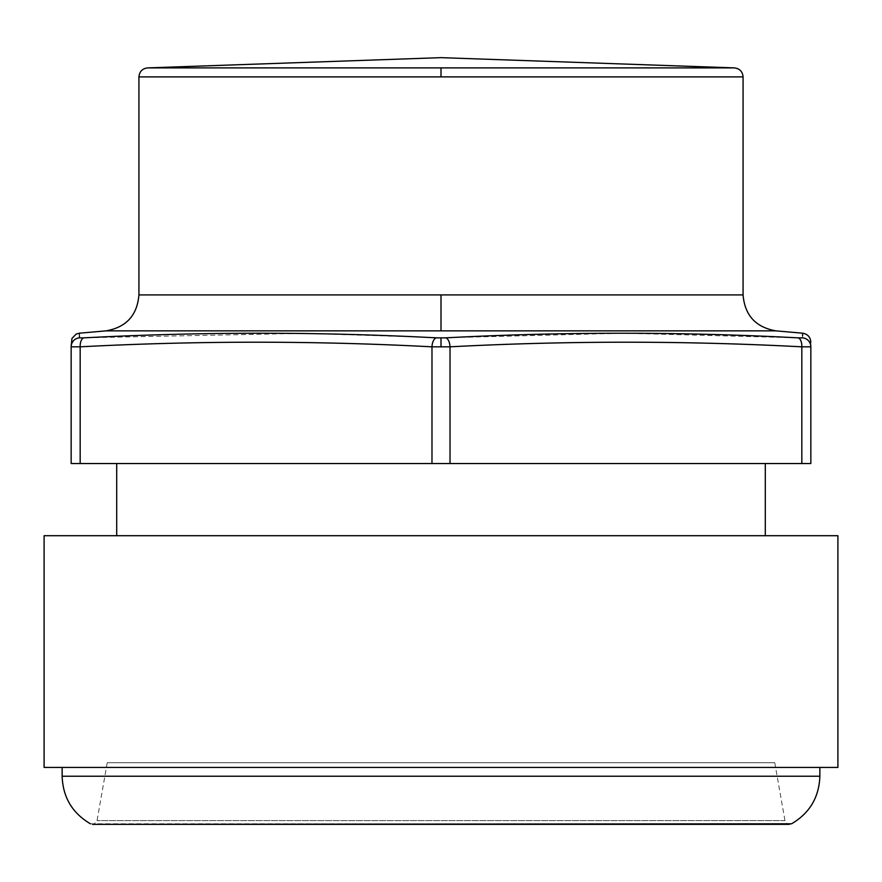 <?xml version="1.0" encoding="UTF-8"?>
<svg xmlns="http://www.w3.org/2000/svg" width="882" height="882" viewBox="0 0 882 882"><rect width="100%" height="100%" fill="white"/><g stroke="black" fill="none" stroke-linecap="round" stroke-linejoin="round"><path stroke-width="0.66" stroke-dasharray="4.41 3.31" d="M774.76 762.732L107.24 762.732L774.76 762.732L784.969 820.635C786.094 823.909 788.288 824.968 791.551 823.81L90.449 823.81M116.7 535.705L765.3 535.705L116.7 535.705M837.9 535.705L44.1 535.705M837.9 767.428L44.1 767.428M62.137 767.428L819.863 767.428L62.137 767.428M776.006 330.86L105.983 330.86M802.609 333.87L802.598 334.443M802.565 335.744L802.532 337.85L798.001 337.85L623.695 333.198L449.401 337.663M436.469 337.85A9.007 4.498 -87.2 0 0 431.982 346.824L450.018 346.824A9.007 4.498 87.2 0 0 445.531 337.85L311.71 333.617M299.737 333.44L86.138 337.751M79.468 337.85A9.007 8.996 -0 0 0 71.155 346.824L80.174 346.824A9.007 4.498 -92.8 0 1 83.999 337.85L79.468 337.85L79.457 336.659M79.435 335.766L79.402 334.333M116.7 463.535L765.3 463.535L116.7 463.535M798.001 337.85A9.007 4.498 -87.2 0 1 801.826 346.824L810.845 346.824C810.845 340.673 810.845 340.673 810.845 346.824A9.007 8.996 180 0 0 802.532 337.85M71.155 463.535L71.155 346.824C71.155 340.673 71.155 340.673 71.155 346.824L71.155 463.535L810.845 463.535L810.845 346.824M784.969 820.635L97.031 820.635L784.969 820.635M62.137 776.237L819.863 776.237M734.386 67.892L441 67.892M743.074 76.888L138.926 76.888M801.826 463.535L801.826 346.824C684.564 340.673 567.291 340.673 450.018 346.824L450.018 463.535M431.982 463.535L431.982 346.824C314.709 340.673 197.436 340.673 80.174 346.824L80.174 463.535M107.24 762.732L97.031 820.635C94.55 824.042 93.073 825.276 92.599 824.35"/><path stroke-width="1.32" d="M44.1 535.705L837.9 535.705L837.9 767.428L44.1 767.428L44.1 535.705M92.599 824.35L789.401 824.35L92.599 824.35C91.232 824.35 91.232 824.35 92.599 824.35L791.551 823.81C809.676 813.127 819.113 797.273 819.863 776.237L62.137 776.237L62.137 767.428M138.926 76.888C139.433 71.585 142.322 68.587 147.614 67.892L441 57.65L734.386 67.892L147.614 67.892L441 67.892L441 76.888L138.926 76.888L138.926 294.919L441 294.919L138.926 294.919C137.195 315.381 126.214 327.365 105.983 330.86L776.006 330.86C755.786 327.365 744.805 315.381 743.074 294.919L441.121 294.919M86.138 337.751L83.999 337.85C201.427 331.698 318.92 331.698 436.469 337.85L445.531 337.85C563.08 331.698 680.573 331.698 798.001 337.85L802.532 337.85C802.653 331.698 802.653 331.698 802.532 337.85A9.007 8.996 0 0 1 810.845 346.824C810.845 340.673 810.845 340.673 810.845 346.824L801.936 346.824M802.598 334.443L802.565 335.744M449.401 337.663L445.531 337.85A9.007 4.498 87.2 0 1 450.018 346.824L431.982 346.824A9.007 4.498 92.8 0 1 436.469 337.85M311.71 333.617L299.737 333.44M83.999 337.85A9.007 4.498 87.2 0 0 80.174 346.824L71.155 346.824A9.007 8.996 180 0 1 79.468 337.85C79.347 331.698 79.347 331.698 79.468 337.85L83.195 337.894M79.457 336.659L79.435 335.766M79.402 334.333L79.369 333.198L76.161 334.091L71.949 338.445L71.155 346.824C71.155 340.673 71.155 340.673 71.155 346.824L71.155 463.535L71.155 346.824M116.7 535.705L116.7 463.535M798.001 337.85A9.007 4.498 92.8 0 1 801.826 346.824C684.564 340.673 567.291 340.673 450.018 346.824L450.018 463.535L71.155 463.535M810.845 346.824L810.845 463.535L450.018 463.535M441 76.888L743.074 76.888C742.567 71.585 739.678 68.587 734.386 67.892M441 330.86L441 294.919L743.074 294.919L743.074 76.888M441 337.96L441 346.924M80.174 463.535L80.174 346.824C197.436 340.673 314.709 340.673 431.982 346.824L431.982 463.535M801.826 463.535L801.826 346.824M90.449 823.81C72.324 813.127 62.887 797.273 62.137 776.237M819.863 776.237L819.863 767.428M105.983 330.86L79.369 333.198M776.006 330.86L802.631 333.198C807.669 334.08 810.404 337.067 810.845 342.161M765.3 535.705L765.3 463.535"/></g></svg>
